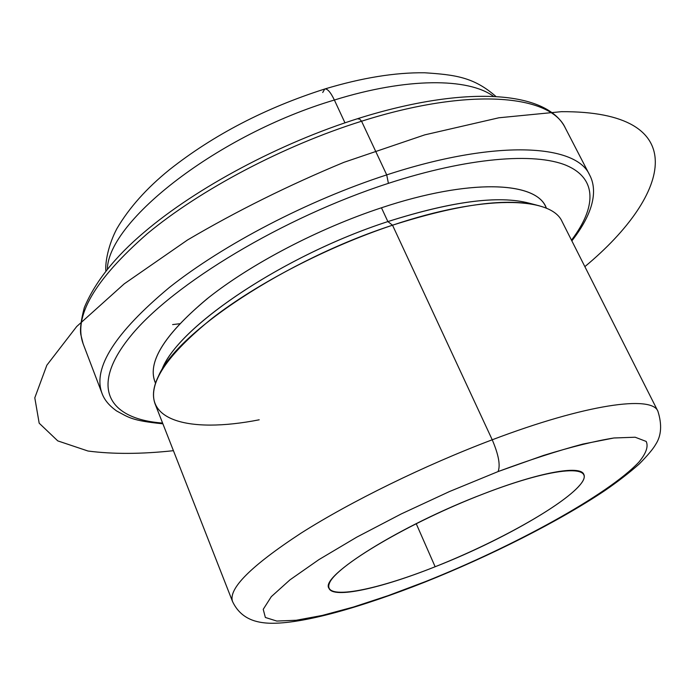 <?xml version="1.0" encoding="UTF-8"?>
<svg xmlns="http://www.w3.org/2000/svg" width="696" height="696" viewBox="0 0 696 696"><rect width="100%" height="100%" fill="white"/><g stroke="black" fill="none" stroke-linecap="round" stroke-linejoin="round"><path stroke-width="1.04" d="M107.358 269.082C108.411 220.841 218.144 134.502 334.376 100.024L344.964 122.818L334.376 100.024C406.899 77.43 468.365 77.787 493.516 96.353C468.365 77.787 406.899 77.43 334.376 100.024C218.144 134.502 108.411 220.841 107.358 269.082M571.851 240.877C596.803 208.913 596.315 187.337 589.582 174.913C576.044 143.915 495.613 139.191 386.715 174.887L388.411 183.344C283.028 217.456 172.991 284.072 130.9 335.742C88.235 387.698 108.924 419.157 162.594 423.055C108.924 419.157 88.235 387.698 130.9 335.742C172.991 284.072 283.028 217.456 388.411 183.344L386.715 174.887C307.754 200.5 223.355 244.566 169.154 287.639C115.162 332.714 92.742 367.853 101.903 393.066C92.742 367.853 115.162 332.714 169.154 287.639C223.355 244.566 307.754 200.5 386.715 174.887C495.613 139.191 576.044 143.915 589.582 174.913L565.352 128.081C550.501 94.63 469.495 86.965 361.563 121.226C469.495 86.965 550.501 94.63 565.352 128.081C547.126 90.767 465.842 84.825 358.901 118.276L361.563 121.226C283.272 145.777 200.204 189.73 147.274 233.717C94.595 279.844 73.219 316.541 83.137 343.789C73.219 316.541 94.595 279.844 147.274 233.717C200.204 189.73 283.272 145.777 361.563 121.226L358.901 118.276L358.344 119.138M435.139 566.744C380.956 588.372 333.106 599.073 328.973 588.32C319.316 576.584 400.435 525.445 483.268 493.96C539.235 472.192 580.464 464.963 583.787 474.333C591.513 488.688 510.551 537.347 435.139 566.744L416.199 523.636L435.139 566.744C496.465 542.488 561.655 506.349 579.646 485.338C598.708 463.962 556.878 465.476 483.268 493.96C409.718 522.226 335.089 566.483 329.365 583.405C322.387 600.822 373.787 591.174 435.139 566.744M105.862 270.935C105.052 262.401 108.419 244.592 116.876 228.68C129.047 207.913 146.534 188.285 169.346 169.798C213.411 134.972 265.211 108.037 324.754 89.001C327.372 88.479 330.574 92.15 334.376 100.024C330.574 92.15 327.372 88.479 324.754 89.001L322.718 92.516M498.075 471.575L543.541 455.428C571.346 446.867 594.793 441.055 613.898 437.984L635.161 437.227L646.175 441.429C648.559 446.467 646.132 453.374 638.876 462.135C608.052 494.865 513.674 546.473 425.273 581.665L388.203 595.619L353.394 607.051L322.257 615.438L296.226 620.258L276.782 621.058L265.359 617.474L263.227 609.322L271.31 596.646L289.997 579.829L318.899 559.627L356.717 537.173L401.244 513.935L449.503 491.533L498.075 471.575C500.563 465.354 498.614 454.758 492.229 439.785C586.093 404.141 651.943 395.102 657.903 411.232C651.943 395.102 586.093 404.141 492.229 439.785C498.614 454.758 500.563 465.354 498.075 471.575L449.503 491.533L401.244 513.935L356.717 537.173L318.899 559.627L289.997 579.829L271.31 596.646L263.227 609.322L265.359 617.474L276.782 621.058L296.226 620.258L322.257 615.438L353.394 607.051L388.203 595.619L425.273 581.665C513.674 546.473 608.052 494.865 638.876 462.135C646.132 453.374 648.559 446.467 646.175 441.429L635.161 437.227L613.898 437.984L582.9 444.065C557.8 450.747 529.525 459.917 498.075 471.575M424.725 582.16L425.273 581.665L424.725 582.16C360.911 607.417 302.09 624.277 269.369 623.225C257.825 622.694 241.26 620.005 232.534 601.509C228.149 588.764 250.934 566.005 300.898 533.24C350.645 501.607 424.743 465.267 492.229 439.785L392.527 225.2C483.337 194.584 551.441 196.437 562.15 221.676L657.903 411.232C662.14 424.63 661.391 435.705 655.658 444.457C653.153 448.894 647.689 455.402 639.267 463.98C629.114 472.932 617.596 481.832 604.711 490.68C558.697 521.513 490.271 555.973 424.725 582.16M492.229 439.785C424.743 465.267 350.645 501.607 300.898 533.24C250.934 566.005 228.149 588.764 232.534 601.509L155.043 403.784C147.761 383.574 166.805 355.082 212.158 318.316C257.494 283.194 327.181 246.993 392.527 225.2L492.229 439.785M539.209 205.781C507.967 197.481 459.073 203.954 392.527 225.2L387.872 221.589C451.695 201.266 498.797 195.132 529.178 203.18L536.52 205.085M159.758 373.621L163.229 366.879C181.264 324.493 285.412 254.788 387.872 221.589L392.527 225.2C285.621 259.93 176.88 332.566 158.488 376.092C136.929 419.966 187.476 433.904 259.199 419.801M532.64 204.259C502.93 194.645 454.671 200.422 387.872 221.589L381.46 207.773C468.739 178.654 534.867 181.308 545.647 206.581L546.534 208.339M155.512 383.252L154.79 381.417C147.5 361.207 165.518 333.21 208.826 297.436C252.1 263.288 318.733 228.471 381.46 207.773L387.872 221.589C282.463 255.71 176.34 328.077 161.724 370.176M388.411 183.344C467.973 157.479 534.659 152.267 566.274 165.37C597.742 178.689 596.185 207.704 571.486 240.155C596.185 207.704 597.742 178.689 566.274 165.37C534.659 152.267 467.973 157.479 388.411 183.344M546.421 208.295C537.634 181.552 470.861 177.941 381.46 207.773C317.733 228.801 250.047 264.393 206.816 299.028C163.638 335.324 146.551 363.356 155.547 383.139M386.715 174.887L361.563 121.226L386.715 174.887M179.594 323.762L172.617 324.588M584.866 266.638C672.58 193.81 692.842 110.829 561.333 111.682L498.902 117.781L424.743 134.867L343.902 162.333C288.596 185.266 236.475 211.149 187.537 239.972L124.219 283.846L76.673 326.546L46.841 365.217L34.8 397.825L39.176 423.185L57.759 440.881L88.001 451.025C112.961 454.27 141.436 454.157 173.426 450.686M358.901 118.276C279.931 142.993 196.455 187.642 144.159 232.238C114.962 256.894 95.004 282.037 84.286 307.658C81.067 320.108 79.901 329.06 80.806 334.524L83.137 343.789L101.903 393.066C104.2 399.695 109.133 405.672 116.693 411.005C128.786 417.382 131.387 420.645 162.89 423.812M495.9 96.474C473.758 76.96 454.688 74.776 424.708 72.776C395.241 72.393 361.972 77.787 324.893 88.957"/></g></svg>
